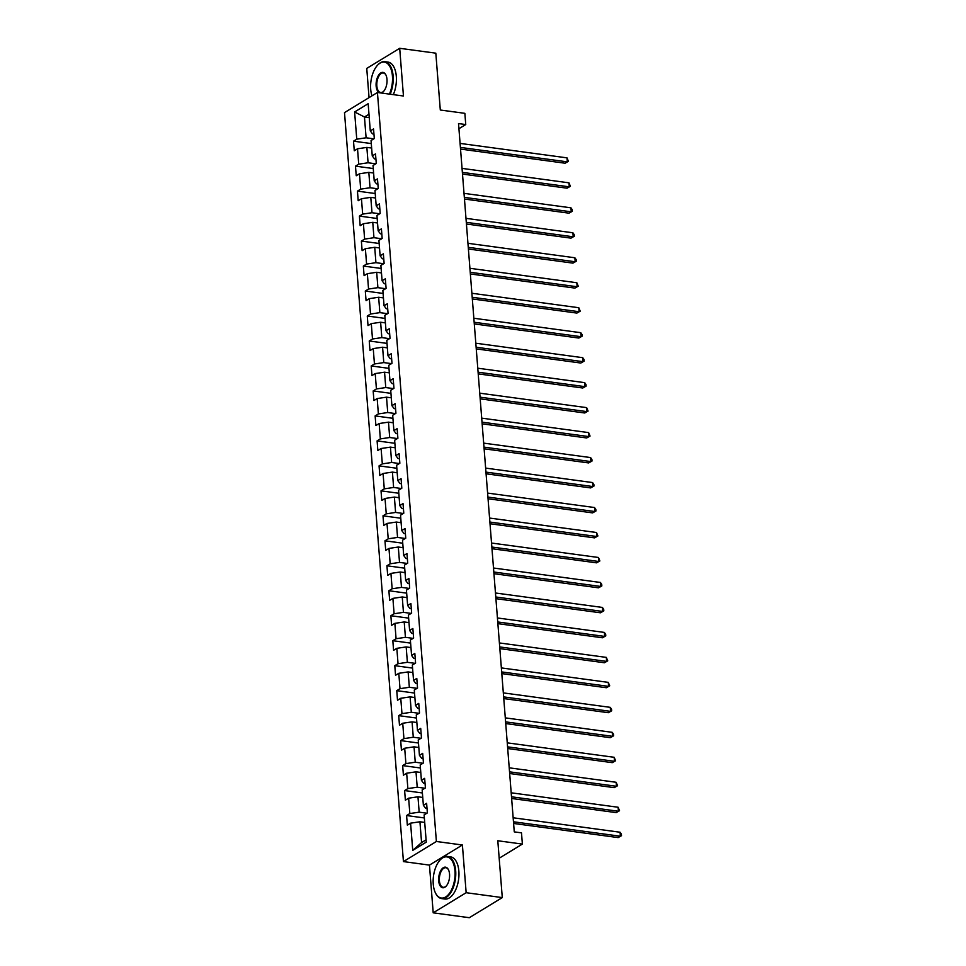 <?xml version="1.0" encoding="UTF-8"?>
<svg xmlns="http://www.w3.org/2000/svg" width="966" height="966" viewBox="0 0 966 966"><rect width="100%" height="100%" fill="white"/><g stroke="black" fill="none" stroke-linecap="round" stroke-linejoin="round"><path stroke-width="1.45" d="M433.203 912.822L469.331 917.7L502.284 897.595L466.155 892.705L462.4 844.996L436.39 841.483L403.438 861.587L429.459 865.101L433.203 912.822L466.155 892.705M436.39 841.483L377.44 92.494L344.5 112.611L403.438 861.587M377.44 92.494L403.45 96.008L399.695 48.3L366.754 68.405L369.048 97.614M399.695 48.3L435.823 53.178L440.303 110.015L464.863 113.336L465.745 124.542L458.524 123.576L514.262 831.883L521.495 832.861L522.377 844.079L497.804 840.758L502.284 897.595M354.619 111.959L356.756 139.189L353.508 141.169L354.268 150.768L357.517 148.788L358.724 164.16L355.476 166.14L356.237 175.752L359.485 173.771L360.692 189.143L357.444 191.123L358.193 200.723L361.453 198.742L362.661 214.114L359.412 216.094L360.161 225.706L363.409 223.726L364.629 239.097L361.369 241.077L362.129 250.677L365.377 248.697L366.585 264.068L363.337 266.048L364.097 275.66L367.346 273.68L368.553 289.039L365.305 291.032L366.066 300.631L369.314 298.651L370.521 314.022L367.273 316.003L368.022 325.614L371.282 323.634L372.49 338.994L369.241 340.986L369.99 350.586L373.238 348.605L374.446 363.977L371.198 365.957L371.958 375.569L375.206 373.576L376.414 388.948L373.166 390.94L373.927 400.54L377.175 398.56L378.382 413.931L375.134 415.911L375.895 425.523L379.143 423.531L380.35 438.902L377.102 440.894L377.851 450.494L381.099 448.514L382.319 463.885L379.058 465.866L379.819 475.477L383.067 473.485L384.275 488.856L381.027 490.849L381.787 500.448L385.036 498.468L386.243 513.84L382.995 515.82L383.756 525.432L387.004 523.439L388.211 538.811L384.963 540.803L385.712 550.403L388.972 548.422L390.179 563.794L386.931 565.774L387.68 575.386L390.928 573.393L392.148 588.765L388.887 590.745L389.648 600.357L392.896 598.377L394.104 613.748L390.856 615.728L391.616 625.34L394.865 623.348L396.072 638.719L392.824 640.7L393.585 650.311L396.833 648.331L398.04 663.702L394.792 665.683L395.541 675.282L398.801 673.302L400.009 688.673L396.76 690.654L397.509 700.265L400.757 698.285L401.977 713.657L398.716 715.637L399.477 725.237L402.725 723.256L403.933 738.628L400.685 740.608L401.445 750.22L404.694 748.239L405.901 763.611L402.653 765.591L403.414 775.191L406.662 773.211L407.869 788.582L404.621 790.562L405.37 800.174L408.63 798.194L409.838 813.553L406.589 815.545L407.338 825.145L410.586 823.165L412.736 850.382L426.272 842.123L424.122 814.906L427.37 812.925L426.622 803.314L423.374 805.294L422.154 789.922L425.414 787.942L424.654 778.342L421.405 780.323L420.198 764.951L423.446 762.971L422.685 753.359L419.437 755.34L418.23 739.968L421.478 737.988L420.717 728.388L417.469 730.368L416.261 714.997L419.51 713.017L418.761 703.405L415.501 705.385L414.293 690.026L417.541 688.034L416.793 678.434L413.545 680.414L412.325 665.043L415.585 663.062L414.825 653.451L411.576 655.431L410.369 640.072L413.617 638.079L412.856 628.48L409.608 630.46L408.401 615.088L411.649 613.108L410.888 603.496L407.64 605.489L406.432 590.117L409.681 588.125L408.932 578.525L405.672 580.506L404.464 565.134L407.712 563.154L406.964 553.542L403.716 555.535L402.508 540.163L405.756 538.171L404.995 528.571L401.747 530.551L400.54 515.18L403.788 513.2L403.027 503.588L399.779 505.58L398.572 490.209L401.82 488.216L401.059 478.617L397.811 480.597L396.603 465.226L399.852 463.245L399.103 453.634L395.855 455.626L394.635 440.255L397.895 438.262L397.135 428.663L393.887 430.643L392.679 415.271L395.927 413.291L395.166 403.679L391.918 405.672L390.711 390.3L393.959 388.32L393.198 378.708L389.95 380.689L388.743 365.317L391.991 363.337L391.242 353.725L387.982 355.717L386.774 340.346L390.022 338.366L389.274 328.754L386.026 330.734L384.806 315.363L388.066 313.382L387.306 303.783L384.057 305.763L382.85 290.392L386.098 288.411L385.337 278.8L382.089 280.78L380.882 265.409L384.13 263.428L383.369 253.829L380.121 255.809L378.913 240.437L382.162 238.457L381.413 228.845L378.153 230.826L376.945 215.454L380.193 213.474L379.445 203.874L376.197 205.855L374.977 190.483L378.237 188.503L377.477 178.891L374.228 180.871L373.021 165.512L376.269 163.52L375.508 153.92L372.26 155.9L371.053 140.529L374.301 138.549L373.54 128.937L370.292 130.917L368.155 103.7L354.619 111.959L364.46 116.983L366.102 137.788L373.83 138.838M423.374 805.294L425.583 808.252L427.02 808.445M426.9 813.215L419.172 812.165L417.964 796.793L422.746 797.445M409.838 813.553L419.172 812.165M408.63 798.194L417.964 796.793M421.405 780.323L423.627 783.281L425.052 783.474M424.931 788.232L417.215 787.193L415.996 771.822L420.79 772.462M407.869 788.582L417.215 787.193M406.662 773.211L415.996 771.822M419.437 755.34L421.659 758.298L423.096 758.491M422.975 763.261L415.247 762.21L414.04 746.839L418.821 747.491M405.901 763.611L415.247 762.21M404.694 748.239L414.04 746.839M417.469 730.368L419.691 733.327L421.128 733.52M421.007 738.278L413.279 737.239L412.071 721.868L416.853 722.508M403.933 738.628L413.279 737.239M402.725 723.256L412.071 721.868M415.501 705.385L417.723 708.344L419.159 708.537M419.039 713.306L411.311 712.256L410.103 696.884L414.885 697.537M401.977 713.657L411.311 712.256M400.757 698.285L410.103 696.884M413.545 680.414L415.754 683.373L417.191 683.566M417.07 688.323L409.343 687.285L408.135 671.913L412.917 672.553M400.009 688.673L409.343 687.285M398.801 673.302L408.135 671.913M411.576 655.431L413.798 658.389L415.223 658.583M415.102 663.352L407.386 662.302L406.167 646.93L410.961 647.582M398.04 663.702L407.386 662.302M396.833 648.331L406.167 646.93M409.608 630.46L411.83 633.418L413.267 633.611M413.146 638.369L405.418 637.331L404.211 621.959L408.992 622.599M396.072 638.719L405.418 637.331M394.865 623.348L404.211 621.959M407.64 605.489L409.862 608.435L411.299 608.628M411.178 613.398L403.45 612.347L402.242 596.976L407.024 597.628M394.104 613.748L403.45 612.347M392.896 598.377L402.242 596.976M405.672 580.506L407.894 583.464L409.33 583.657M409.21 588.415L401.482 587.376L400.274 572.005L405.056 572.645M392.148 588.765L401.482 587.376M390.928 573.393L400.274 572.005M403.716 555.535L405.925 558.481L407.362 558.674M407.241 563.444L399.513 562.393L398.306 547.022L403.1 547.674M390.179 563.794L399.513 562.393M388.972 548.422L398.306 547.022M401.747 530.551L403.969 533.51L405.406 533.703M405.273 538.46L397.557 537.422L396.35 522.051L401.132 522.703M388.211 538.811L397.557 537.422M387.004 523.439L396.35 522.051M399.779 505.58L402.001 508.527L403.438 508.72M403.317 513.489L395.589 512.439L394.382 497.067L399.163 497.719M386.243 513.84L395.589 512.439M385.036 498.468L394.382 497.067M397.811 480.597L400.033 483.555L401.47 483.749M401.349 488.506L393.621 487.468L392.413 472.096L397.195 472.748M384.275 488.856L393.621 487.468M383.067 473.485L392.413 472.096M395.855 455.626L398.064 458.572L399.501 458.765M399.381 463.535L391.653 462.485L390.445 447.125L395.227 447.765M382.319 463.885L391.653 462.485M381.099 448.514L390.445 447.125M393.887 430.643L396.096 433.601L397.533 433.794M397.412 438.552L389.696 437.513L388.477 422.142L393.271 422.794M380.35 438.902L389.696 437.513M379.143 423.531L388.477 422.142M391.918 405.672L394.14 408.618L395.577 408.823M395.444 413.581L387.728 412.53L386.521 397.171L391.302 397.811M378.382 413.931L387.728 412.53M377.175 398.56L386.521 397.171M389.95 380.689L392.172 383.647L393.609 383.84M393.488 388.598L385.76 387.559L384.553 372.188L389.334 372.84M376.414 388.948L385.76 387.559M375.206 373.576L384.553 372.188M387.982 355.717L390.204 358.664L391.641 358.869M391.52 363.627L383.792 362.588L382.584 347.217L387.366 347.857M374.446 363.977L383.792 362.588M373.238 348.605L382.584 347.217M386.026 330.734L388.235 333.693L389.672 333.886M389.552 338.655L381.824 337.605L380.616 322.233L385.398 322.885M372.49 338.994L381.824 337.605M371.282 323.634L380.616 322.233M384.057 305.763L386.279 308.722L387.704 308.915M387.583 313.672L379.867 312.634L378.648 297.262L383.442 297.902M370.521 314.022L379.867 312.634M369.314 298.651L378.648 297.262M382.089 280.78L384.311 283.738L385.748 283.932M385.627 288.701L377.899 287.651L376.692 272.279L381.473 272.931M368.553 289.039L377.899 287.651M367.346 273.68L376.692 272.279M380.121 255.809L382.343 258.767L383.78 258.96M383.659 263.718L375.931 262.68L374.723 247.308L379.505 247.948M366.585 264.068L375.931 262.68M365.377 248.697L374.723 247.308M378.153 230.826L380.375 233.784L381.811 233.977M381.691 238.747L373.963 237.696L372.755 222.325L377.537 222.977M364.629 239.097L373.963 237.696M363.409 223.726L372.755 222.325M376.197 205.855L378.406 208.813L379.843 209.006M379.723 213.764L371.995 212.725L370.787 197.354L375.569 197.994M362.661 214.114L371.995 212.725M361.453 198.742L370.787 197.354M374.228 180.871L376.45 183.83L377.875 184.023M377.754 188.793L370.038 187.742L368.819 172.371L373.613 173.023M360.692 189.143L370.038 187.742M359.485 173.771L368.819 172.371M372.26 155.9L374.482 158.859L375.919 159.052M375.798 163.809L368.07 162.771L366.863 147.4L371.644 148.04M358.724 164.16L368.07 162.771M357.517 148.788L366.863 147.4M370.292 130.917L372.514 133.876L373.951 134.069M369.254 117.623L364.46 116.983L368.976 114.217M356.756 139.189L366.102 137.788M499.18 858.231L522.377 844.079M458.922 128.707L465.745 124.542M424.714 822.416L419.932 821.776L421.574 842.581L426.091 839.828M412.736 850.382L421.574 842.581M410.586 823.165L419.932 821.776M353.508 141.169L371.294 143.572M355.476 166.14L373.25 168.543M357.444 191.123L375.219 193.526M359.412 216.094L377.187 218.497M361.369 241.077L379.155 243.48M363.337 266.048L381.123 268.451M365.305 291.032L383.079 293.435M367.273 316.003L385.048 318.406M369.241 340.986L387.016 343.389M371.198 365.957L388.984 368.36M373.166 390.94L390.952 393.343M375.134 415.911L392.908 418.314M377.102 440.894L394.877 443.297M379.058 465.866L396.845 468.269M381.027 490.849L398.813 493.252M382.995 515.82L400.781 518.223M384.963 540.803L402.737 543.194M386.931 565.774L404.706 568.177M388.887 590.745L406.674 593.148M390.856 615.728L408.642 618.131M392.824 640.7L410.61 643.102M394.792 665.683L412.567 668.086M396.76 690.654L414.535 693.057M398.716 715.637L416.503 718.04M400.685 740.608L418.471 743.011M402.653 765.591L420.427 767.994M404.621 790.562L422.396 792.965M406.589 815.545L424.364 817.948M462.4 844.996L429.459 865.101M460.528 149.09L565.086 163.218L567.308 161.853L460.396 147.412M566.994 157.856L568.431 161.322L567.308 161.853L566.994 157.856L460.082 143.403M568.431 161.322L565.086 163.218M389.407 94.113A20.769 10.711 -82.3 0 0 392.425 76.048A20.769 10.711 -82.3 0 0 377.392 65.386A20.769 10.711 -82.3 0 0 370.702 89.319A20.769 10.711 -82.3 0 0 371.958 95.839M377.561 65.205A21.276 10.976 97.7 0 1 377.73 65.024A21.276 10.976 97.7 0 1 384.854 61.655A21.276 10.976 97.7 0 1 393.126 75.952A21.276 10.976 97.7 0 1 390.143 94.209M379.445 92.772A10.384 5.349 97.7 0 1 376.136 85.998A10.384 5.349 97.7 0 1 379.409 74.116A10.384 5.349 97.7 0 1 385.869 74.901A10.384 5.349 97.7 0 1 386.992 79.369A10.384 5.349 97.7 0 1 383.647 91.335A10.384 5.349 97.7 0 1 380.942 92.965M385.977 75.131A9.877 5.096 -82.3 0 0 383.321 72.957A9.877 5.096 -82.3 0 0 376.837 85.889A9.877 5.096 -82.3 0 0 380.676 92.519A9.877 5.096 -82.3 0 0 383.816 91.142M384.854 61.655L388.03 62.09A21.276 10.976 97.7 0 1 396.314 76.374A21.276 10.976 97.7 0 1 393.319 94.644M454.974 870.825A20.769 10.711 -82.3 0 0 439.953 860.163A20.769 10.711 -82.3 0 0 433.251 884.095A20.769 10.711 -82.3 0 0 435.509 893.031A20.769 10.711 -82.3 0 0 448.429 894.588A20.769 10.711 -82.3 0 0 454.974 870.825M440.11 859.982A21.276 10.976 97.7 0 1 440.279 859.8A21.276 10.976 97.7 0 1 447.403 856.431A21.276 10.976 97.7 0 1 455.674 870.728A21.276 10.976 97.7 0 1 441.704 898.597A21.276 10.976 97.7 0 1 435.726 893.465A21.276 10.976 97.7 0 1 435.618 893.248M449.552 874.145A10.384 5.349 97.7 0 1 446.195 886.112A10.384 5.349 97.7 0 1 438.685 880.775A10.384 5.349 97.7 0 1 441.957 868.893A10.384 5.349 97.7 0 1 448.417 869.678A10.384 5.349 97.7 0 1 449.552 874.145M448.526 869.907A9.877 5.096 -82.3 0 0 445.869 867.734A9.877 5.096 -82.3 0 0 439.385 880.666A9.877 5.096 -82.3 0 0 443.225 887.295A9.877 5.096 -82.3 0 0 446.364 885.919M447.403 856.431L450.579 856.866A21.276 10.976 97.7 0 1 458.862 871.151A21.276 10.976 97.7 0 1 444.879 899.032L441.704 898.597M462.497 174.061L567.054 188.189L569.276 186.836L462.364 172.383M568.962 182.828L570.399 186.293L569.276 186.836L568.962 182.828L462.05 168.386M570.399 186.293L567.054 188.189M464.465 199.044L569.022 213.172L571.244 211.808L464.332 197.366M570.93 207.811L572.234 209.67L572.355 211.276L571.244 211.808L570.93 207.811L464.018 193.357M572.355 211.276L569.022 213.172M466.421 224.015L570.978 238.143L573.212 236.791L466.288 222.337M572.898 232.782L574.202 234.641L574.323 236.247L573.212 236.791L572.898 232.782L465.974 218.34M574.323 236.247L570.978 238.143M468.389 248.999L572.947 263.126L575.181 261.762L468.256 247.32M574.867 257.765L576.171 259.625L576.291 261.218L575.181 261.762L574.867 257.765L467.942 243.311M576.291 261.218L572.947 263.126M470.357 273.97L574.915 288.097L577.137 286.745L470.225 272.291M576.823 282.736L578.26 286.202L577.137 286.745L576.823 282.736L469.911 268.294M578.26 286.202L574.915 288.097M472.326 298.941L576.883 313.081L579.105 311.716L472.193 297.274M578.791 307.719L580.228 311.173L579.105 311.716L578.791 307.719L471.879 293.266M580.228 311.173L576.883 313.081M474.294 323.924L578.851 338.052L581.073 336.699L474.161 322.246M580.759 332.69L582.063 334.55L582.184 336.156L581.073 336.699L580.759 332.69L473.847 318.249M582.184 336.156L578.851 338.052M476.25 348.895L580.808 363.035L583.041 361.67L476.117 347.229M582.727 357.674L584.032 359.533L584.152 361.127L583.041 361.67L582.727 357.674L475.803 343.22M584.152 361.127L580.808 363.035M478.218 373.878L582.776 388.006L585.01 386.654L478.085 372.2M584.684 382.645L586 384.504L586.12 386.11L585.01 386.654L584.684 382.645L477.772 368.203M586.12 386.11L582.776 388.006M480.187 398.849L584.744 412.989L586.966 411.625L480.054 397.171M586.652 407.628L588.089 411.081L586.966 411.625L586.652 407.628L479.74 393.174M588.089 411.081L584.744 412.989M482.155 423.832L586.712 437.96L588.934 436.596L482.022 422.154M588.62 432.599L590.057 436.064L588.934 436.596L588.62 432.599L481.708 418.145M590.057 436.064L586.712 437.96M484.123 448.804L588.68 462.931L590.902 461.579L483.99 447.125M590.588 457.57L591.892 459.442L592.013 461.036L590.902 461.579L590.588 457.57L483.676 443.128M592.013 461.036L588.68 462.931M486.079 473.787L590.637 487.915L592.87 486.55L485.946 472.108M592.556 482.553L593.861 484.413L593.981 486.019L592.87 486.55L592.556 482.553L485.632 468.099M593.981 486.019L590.637 487.915M488.047 498.758L592.605 512.886L594.839 511.533L487.915 497.079M594.513 507.524L595.829 509.396L595.95 510.99L594.839 511.533L594.513 507.524L487.601 493.083M595.95 510.99L592.605 512.886M490.016 523.741L594.573 537.869L596.795 536.504L489.883 522.063M596.481 532.508L597.918 535.973L596.795 536.504L596.481 532.508L489.569 518.054M597.918 535.973L594.573 537.869M491.984 548.712L596.541 562.84L598.763 561.487L491.851 547.034M598.449 557.479L599.886 560.944L598.763 561.487L598.449 557.479L491.537 543.037M599.886 560.944L596.541 562.84M493.952 573.695L598.509 587.823L600.731 586.459L493.819 572.017M600.417 582.462L601.721 584.321L601.842 585.927L600.731 586.459L600.417 582.462L493.493 568.008M601.842 585.927L598.509 587.823M495.908 598.666L600.466 612.794L602.699 611.442L495.775 596.988M602.386 607.433L603.69 609.305L603.81 610.898L602.699 611.442L602.386 607.433L495.461 592.991M603.81 610.898L600.466 612.794M497.876 623.65L602.434 637.777L604.668 636.413L497.744 621.971M604.342 632.416L605.658 634.276L605.779 635.882L604.668 636.413L604.342 632.416L497.43 617.962M605.779 635.882L602.434 637.777M499.845 648.621L604.402 662.748L606.624 661.396L499.712 646.942M606.31 657.387L607.747 660.853L606.624 661.396L606.31 657.387L499.398 642.945M607.747 660.853L604.402 662.748M501.813 673.604L606.37 687.732L608.592 686.367L501.68 671.925M608.278 682.37L609.715 685.836L608.592 686.367L608.278 682.37L501.366 667.917M609.715 685.836L606.37 687.732M503.769 698.575L608.339 712.703L610.56 711.35L503.648 696.897M610.246 707.341L611.55 709.201L611.671 710.807L610.56 711.35L610.246 707.341L503.322 692.9M611.671 710.807L608.339 712.703M505.737 723.558L610.295 737.686L612.529 736.321L505.604 721.88M612.215 732.325L613.519 734.184L613.639 735.79L612.529 736.321L612.215 732.325L505.29 717.871M613.639 735.79L610.295 737.686M507.705 748.529L612.263 762.657L614.485 761.305L507.573 746.851M614.171 757.296L615.608 760.761L614.485 761.305L614.171 757.296L507.259 742.854M615.608 760.761L612.263 762.657M509.674 773.512L614.231 787.64L616.453 786.276L509.541 771.834M616.139 782.279L617.576 785.732L616.453 786.276L616.139 782.279L509.227 767.825M617.576 785.732L614.231 787.64M511.642 798.484L616.199 812.611L618.421 811.259L511.509 796.805M618.107 807.25L619.544 810.716L618.421 811.259L618.107 807.25L511.195 792.808M619.544 810.716L616.199 812.611M513.598 823.455L618.155 837.594L620.389 836.23L513.477 821.788M620.075 832.233L621.38 834.093L621.5 835.687L620.389 836.23L620.075 832.233L513.151 817.779M621.5 835.687L618.155 837.594"/></g></svg>
